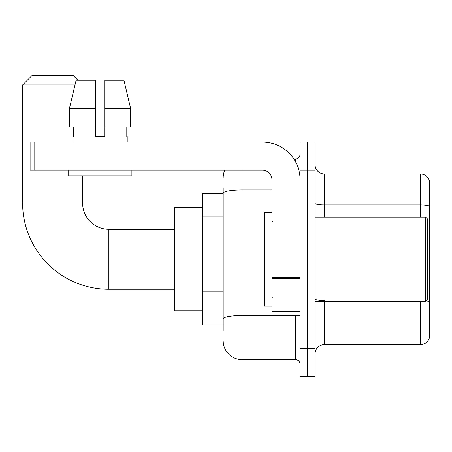 <?xml version="1.0" encoding="UTF-8"?>
<svg xmlns="http://www.w3.org/2000/svg" width="452" height="452" viewBox="0 0 452 452"><rect width="100%" height="100%" fill="white"/><g stroke="black" fill="none" stroke-linecap="round" stroke-linejoin="round"><path stroke-width="0.68" d="M223.186 330.514L223.186 193.219L223.186 193.659L202.569 193.659L202.569 324.886L223.186 324.886M300.049 348.322L300.049 376.443L307.546 376.443L307.546 348.322L307.546 376.443L315.044 376.443L315.044 348.322L307.546 348.322L307.546 170.229L307.546 348.322L300.049 348.322L300.049 170.229L307.546 170.229L307.546 142.109L307.546 170.229L315.044 170.229L315.044 348.322M315.044 170.229L315.044 142.109L300.049 142.109L300.049 170.229M241.933 170.229L241.933 359.572L295.359 359.572L295.359 315.513M293.868 158.98L295.359 158.98A4.684 4.684 0 0 0 300.049 154.296M223.186 322.078L223.186 318.818A18.747 3.254 180 0 1 241.933 315.564L295.359 315.564A4.684 0.814 0 0 0 296.992 315.513M271.929 189.964L241.933 189.964A18.747 3.254 180 0 0 223.186 193.219L223.186 188.038M300.049 364.255A4.684 4.684 0 0 0 295.359 359.572M223.186 177.726A18.747 18.747 0 0 1 224.751 170.229M241.933 359.572A18.747 18.747 0 0 1 223.186 340.825M315.044 353.944A9.373 9.373 0 0 1 324.417 344.571L420.4 344.571L420.4 301.456M429.4 180.727A9.373 9.373 0 0 0 420.4 173.98A9.373 9.373 0 0 1 429.4 180.727L429.4 337.825A9.373 9.373 0 0 1 420.4 344.571M429.4 206.135A9.373 1.627 180 0 0 420.4 204.959L420.4 173.98L324.417 173.98A9.373 9.373 0 0 1 315.044 164.607A9.373 9.373 0 0 0 324.417 173.98L324.417 217.096M429.4 206.265L429.4 301.738A9.373 1.627 180 0 0 426.191 300.913M104.711 136.487L95.338 136.487L104.711 136.487L95.338 136.487L104.711 136.487L104.711 80.247L123.938 80.247L130.6 108.367L130.6 127.114L104.711 127.114M174.449 289.269L108.836 289.269A86.236 86.236 0 0 1 22.6 203.033L22.6 84.931L31.973 75.557L73.218 75.557L77.902 80.247M108.836 289.269L108.836 229.283A26.244 26.244 0 0 1 82.592 203.033L82.592 175.851M74.992 84.931L22.6 84.931M202.569 207.722L174.449 207.722L174.449 310.829L202.569 310.829M300.049 315.513L271.929 315.513L271.929 277.613L300.049 277.613M300.049 179.602A37.493 37.493 0 0 0 262.555 142.109L34.787 142.109L34.787 170.229L262.555 170.229A9.373 9.373 0 0 1 271.929 179.602L271.929 277.613M34.787 170.229L30.098 170.229L30.098 142.109L34.787 142.109M95.338 108.367L95.338 127.114L95.338 108.367L69.45 108.367L76.105 80.247L95.338 80.247L95.338 136.487M72.84 136.487L73.247 136.487L72.84 136.487L72.84 142.109M127.204 136.487L126.797 136.487L127.204 136.487L127.204 142.109M126.797 127.114L126.797 136.487M73.247 136.487L73.247 127.114M68.156 170.229L68.156 175.851L131.894 175.851L131.894 170.229M95.338 127.114L69.45 127.114L69.45 108.367L76.105 80.247M130.6 108.367L123.938 80.247L130.6 108.367L104.711 108.367M425.648 217.096L427.524 218.971L427.524 299.58L425.648 301.456L425.648 217.096L315.044 217.096M271.929 212.406L264.431 212.406L264.431 306.14L271.929 306.14M223.186 216.898L202.569 216.898M223.186 291.885L202.569 291.885M295.359 161.449L295.359 158.98M324.417 301.456L324.417 344.571M420.4 217.096L420.4 204.959L324.417 204.959A9.373 1.627 0 0 1 315.044 203.332M324.417 300.569A9.373 1.627 -0 0 1 315.044 298.941M22.6 203.033L82.592 203.033M300.049 278.426L271.929 278.426M271.929 311.643L300.049 311.643M174.449 229.283L108.836 229.283M315.044 301.456L425.648 301.456M272.867 221.779L271.929 220.847M272.867 296.766L271.929 297.704"/></g></svg>

